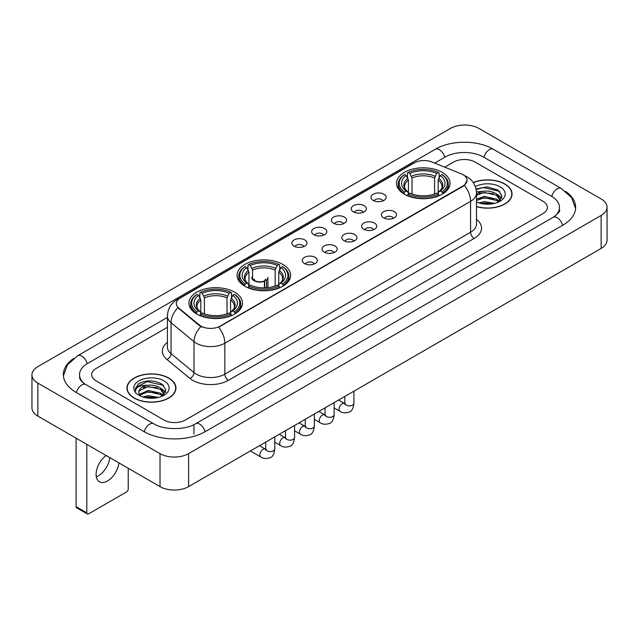 <?xml version="1.0" encoding="UTF-8"?>
<svg xmlns="http://www.w3.org/2000/svg" width="639" height="639" viewBox="0 0 639 639"><rect width="100%" height="100%" fill="white"/><g stroke="black" fill="none" stroke-linecap="round" stroke-linejoin="round"><path stroke-width="0.96" d="M282.781 264.394A26.774 15.456 0 0 0 253.611 261.047A26.774 15.456 0 0 0 237.077 275.321A26.774 15.456 0 0 0 244.921 286.256A26.774 15.456 0 0 0 274.099 289.603A26.774 15.456 0 0 0 290.625 275.321A26.774 15.456 0 0 0 282.781 264.394M234.633 292.191A26.774 15.456 0 0 0 205.462 288.844A26.774 15.456 0 0 0 188.936 303.118A26.774 15.456 0 0 0 196.772 314.053A26.774 15.456 0 0 0 225.95 317.399A26.774 15.456 0 0 0 242.477 303.118A26.774 15.456 0 0 0 234.633 292.191M442.228 172.338A26.774 15.456 0 0 0 413.05 168.992A26.774 15.456 0 0 0 396.523 183.273A26.774 15.456 0 0 0 404.367 194.2A26.774 15.456 0 0 0 433.538 197.547A26.774 15.456 0 0 0 450.064 183.273A26.774 15.456 0 0 0 442.228 172.338M373.216 200.43A7.58 4.377 180 0 1 371.714 199.192A7.58 4.377 180 0 1 374.222 193.753A7.58 4.377 180 0 1 383.935 194.24A7.58 4.377 180 0 1 385.437 199.192A7.58 4.377 180 0 1 373.216 200.43M383.009 200.878A4.545 2.628 0 0 0 381.795 199.6A4.545 2.628 0 0 0 377.314 198.937A4.545 2.628 0 0 0 374.142 200.878M353.431 211.852A7.58 4.377 180 0 1 351.929 210.614A7.58 4.377 180 0 1 354.437 205.175A7.58 4.377 180 0 1 364.15 205.662A7.58 4.377 180 0 1 365.652 210.614A7.58 4.377 180 0 1 353.431 211.852M363.224 212.308A4.545 2.628 0 0 0 362.001 211.03A4.545 2.628 0 0 0 357.528 210.359A4.545 2.628 0 0 0 354.357 212.308M333.646 223.275A7.58 4.377 180 0 1 332.144 222.037A7.58 4.377 180 0 1 334.652 216.605A7.58 4.377 180 0 1 344.357 217.092A7.58 4.377 180 0 1 345.867 222.037A7.58 4.377 180 0 1 333.646 223.275M343.439 223.73A4.545 2.628 0 0 0 342.216 222.452A4.545 2.628 0 0 0 337.735 221.789A4.545 2.628 0 0 0 334.564 223.73M313.853 234.697A7.58 4.377 180 0 1 312.351 233.459A7.58 4.377 180 0 1 314.859 228.027A7.58 4.377 180 0 1 324.572 228.514A7.58 4.377 180 0 1 326.074 233.459A7.58 4.377 180 0 1 313.853 234.697M323.646 235.152A4.545 2.628 0 0 0 322.431 233.874A4.545 2.628 0 0 0 317.95 233.211A4.545 2.628 0 0 0 314.779 235.152M294.068 246.127A7.58 4.377 180 0 1 292.566 244.889A7.58 4.377 180 0 1 295.074 239.449A7.58 4.377 180 0 1 304.787 239.937A7.58 4.377 180 0 1 306.289 244.889A7.58 4.377 180 0 1 294.068 246.127M303.86 246.574A4.545 2.628 0 0 0 302.638 245.296A4.545 2.628 0 0 0 298.165 244.633A4.545 2.628 0 0 0 294.994 246.574M383.616 217.851A7.58 4.377 180 0 1 382.106 216.613A7.58 4.377 180 0 1 384.622 211.182A7.58 4.377 180 0 1 394.327 211.669A7.58 4.377 180 0 1 395.829 216.613A7.58 4.377 180 0 1 383.616 217.851M393.408 218.306A4.545 2.628 0 0 0 392.186 217.028A4.545 2.628 0 0 0 387.705 216.365A4.545 2.628 0 0 0 384.534 218.306M363.823 229.273A7.58 4.377 180 0 1 362.321 228.035A7.58 4.377 180 0 1 364.829 222.604A7.58 4.377 180 0 1 374.542 223.091A7.58 4.377 180 0 1 376.044 228.035A7.58 4.377 180 0 1 363.823 229.273M373.615 229.728A4.545 2.628 0 0 0 372.401 228.45A4.545 2.628 0 0 0 367.92 227.788A4.545 2.628 0 0 0 364.749 229.728M344.038 240.703A7.58 4.377 180 0 1 342.536 239.465A7.58 4.377 180 0 1 345.044 234.026A7.58 4.377 180 0 1 354.757 234.513A7.58 4.377 180 0 1 356.258 239.465A7.58 4.377 180 0 1 344.038 240.703M353.83 241.151A4.545 2.628 0 0 0 352.608 239.873A4.545 2.628 0 0 0 348.135 239.21A4.545 2.628 0 0 0 344.964 241.151M324.253 252.125A7.58 4.377 180 0 1 322.751 250.887A7.58 4.377 180 0 1 325.259 245.448A7.58 4.377 180 0 1 334.964 245.935A7.58 4.377 180 0 1 336.465 250.887A7.58 4.377 180 0 1 324.253 252.125M334.045 252.581A4.545 2.628 0 0 0 332.823 251.303A4.545 2.628 0 0 0 328.342 250.632A4.545 2.628 0 0 0 325.171 252.581M304.46 263.548A7.58 4.377 180 0 1 302.958 262.309A7.58 4.377 180 0 1 305.466 256.878A7.58 4.377 180 0 1 315.179 257.365A7.58 4.377 180 0 1 316.68 262.309A7.58 4.377 180 0 1 304.46 263.548M314.252 264.003A4.545 2.628 0 0 0 313.038 262.725A4.545 2.628 0 0 0 308.557 262.062A4.545 2.628 0 0 0 305.386 264.003M461.262 173.848A13.635 7.876 180 0 1 463.083 174.735A13.635 7.876 180 0 1 467.077 180.302A13.635 7.876 180 0 1 463.083 185.869L220.207 326.09A13.635 7.876 180 0 1 199.392 325.043L178.8 308.062A13.635 7.876 180 0 1 176.332 303.549A13.635 7.876 180 0 1 180.326 297.974L414.384 162.841A13.635 7.876 180 0 1 431.852 161.963L461.262 173.848M476.502 206.637A24.498 14.146 0 0 0 512.047 194.016A24.498 14.146 0 0 0 504.874 184.016A24.498 14.146 0 0 0 473.219 182.546M168.776 378.056A24.498 14.146 0 0 0 142.074 374.997A24.498 14.146 0 0 0 126.953 388.065A24.498 14.146 0 0 0 134.126 398.065A24.498 14.146 0 0 0 160.828 401.124A24.498 14.146 0 0 0 175.949 388.065A24.498 14.146 0 0 0 168.776 378.056M467.077 180.302L464.409 185.318L463.083 186.276L218.674 327.192A17.676 10.208 60 0 1 224.848 343.207A20.208 11.662 180 0 1 196.277 343.207A20.208 11.662 180 0 1 194.008 341.649L171.06 322.727A20.208 11.662 180 0 1 167.41 316.041L167.41 346.969A20.208 11.662 0 0 0 171.06 353.663L194.008 372.585A20.208 11.662 0 0 0 196.277 374.142A20.208 11.662 0 0 0 224.848 374.142L470.584 232.269A20.208 11.662 0 0 0 476.502 224.017L476.502 193.09A20.208 11.662 180 0 1 470.584 201.333A17.676 10.208 -120 0 0 464.409 185.318M202.451 327.192L199.392 325.642L177.882 307.726A17.676 11.822 129.5 0 0 171.06 322.727L171.06 353.663A5.048 3.379 -50.5 0 1 166.923 359.461A25.256 14.585 180 0 1 167.41 342.344M163.951 420.023A15.152 8.746 0 0 0 185.382 420.023L542.91 213.602A15.152 8.746 0 0 0 547.351 207.419A15.152 8.746 0 0 0 542.91 201.229L475.049 162.05A15.152 8.746 0 0 0 453.618 162.05L444.744 167.17L453.618 162.05A15.152 8.746 0 0 1 475.049 162.05L542.91 201.229A15.152 8.746 0 0 1 547.351 207.419A15.152 8.746 0 0 1 542.91 213.602L185.382 420.023A15.152 8.746 0 0 1 163.951 420.023L96.09 380.844L163.951 420.023M167.41 327.296L96.09 368.471A15.152 8.746 0 0 0 91.649 374.654A15.152 8.746 0 0 0 96.09 380.844A15.152 8.746 0 0 1 91.649 374.654A15.152 8.746 0 0 1 96.09 368.471L167.41 327.296M476.502 206.477A24.242 14.002 0 0 0 511.799 194.016A24.242 14.002 0 0 0 504.698 184.12A24.242 14.002 0 0 0 473.315 182.682M478.93 202.922L484.282 201.62L494.666 203.362M481.023 203.498L484.282 202.93L492.485 203.817M476.502 199.216L484.282 196.381L496.479 199.136L499.075 201.62M476.502 200.518L484.282 197.691L496.479 200.446L498.404 202.076M476.47 191.956L483.579 191.221A12.628 7.293 0 0 0 476.502 194.607M483.579 191.221C488.42 190.71 492.725 191.604 496.479 193.905L500.177 199.719L500.089 200.678M476.502 195.286L484.282 192.451L496.479 195.214L500.137 200.374M476.502 201.724L477.045 202.22M476.502 201.98A17.676 10.208 0 0 0 500.049 201.229A17.676 10.208 0 0 0 500.049 186.796A17.676 10.208 0 0 0 475.344 186.628M498.612 201.98L502.014 195.997L498.132 190.118L487.206 186.852L476.039 188.976M476.159 189.543L483.388 187.57L499.69 191.365M479.482 193.529L483.388 192.802L493.38 193.649M498.803 195.997L501.607 198.346M479.482 198.769L483.388 198.042L493.38 198.889M498.803 201.237L499.211 201.509M481.359 203.577L492.294 203.849M497.31 194.504L501.767 197.882M497.31 199.743L499.626 201.141M134.302 397.961A24.242 14.002 0 0 0 160.724 400.996A24.242 14.002 0 0 0 175.693 388.065A24.242 14.002 0 0 0 168.592 378.16A24.242 14.002 0 0 0 142.17 375.125A24.242 14.002 0 0 0 127.201 388.065A24.242 14.002 0 0 0 134.302 397.961M142.824 396.971L148.184 395.661L158.56 397.402M144.925 397.546L148.184 396.971L156.387 397.865M162.514 396.02L165.908 390.046L162.034 384.167C153.727 379.878 145.796 379.83 138.256 384.023L135.348 389.351L135.628 391.068C135.787 387.226 139.741 385.293 147.481 385.261A12.628 7.293 0 0 0 138.823 392.186A12.628 7.293 0 0 0 139.438 394.431L148.184 390.429L160.381 393.185L162.977 395.661M139.861 395.126L148.184 391.731L160.381 394.495L162.298 396.116M147.481 385.261C152.322 384.758 156.619 385.652 160.381 387.945L164.079 393.768L163.991 394.726M138.823 392.33L139.254 390.78L148.184 386.499L160.381 389.255L164.039 394.423M139.438 394.431L140.939 396.268M163.951 380.844A17.676 10.208 0 0 0 138.951 380.844A17.676 10.208 0 0 0 138.951 395.277A17.676 10.208 0 0 0 163.951 395.277A17.676 10.208 0 0 0 163.951 380.844M135.348 389.471L135.899 387.314L147.282 381.611L163.592 385.413M143.376 387.577L147.282 386.851L157.282 387.697M162.697 390.046L165.509 392.394M143.376 392.817L147.282 392.09L157.282 392.937M162.697 395.285L163.113 395.549M145.261 397.618L156.196 397.889M161.204 388.552L165.669 391.931M161.204 393.784L163.528 395.19M403.88 193.913L404.599 192.004A24.042 13.882 0 0 1 404.599 174.543L406.252 175.493A21.718 12.54 0 0 0 406.252 191.045L407.89 191.972L408.417 193.921M408.417 193.13L408.417 180.07L406.252 175.493M407.458 177.562L407.458 172.889L408.177 172.474A24.042 13.882 0 0 1 438.418 172.474L436.764 173.433A21.718 12.54 0 0 0 409.823 173.433L411.987 178.009L411.987 193.976M434.6 193.976L434.6 178.009L436.764 173.433M407.458 195.302A25.057 14.465 0 0 0 439.137 195.302L438.418 194.064A24.042 13.882 0 0 1 408.177 194.064L407.458 195.734M439.137 195.734L439.137 195.302M404.599 174.543L403.88 174.95A25.057 14.465 0 0 0 398.241 184.096A25.057 14.465 0 0 0 403.88 193.242M438.418 172.474L439.137 172.889L439.137 177.562M408.177 194.064L409.823 193.106A21.718 12.54 0 0 0 436.764 193.106L438.418 194.064M406.252 191.045L404.599 192.004M409.823 173.433L408.177 172.474M407.89 178.305A19.426 11.214 0 0 0 407.89 191.972L407.978 192.035C405.222 189.368 404.096 187.554 404.607 186.596A18.691 10.791 0 0 1 408.417 180.07M442.707 193.242A25.057 14.465 0 0 0 448.346 184.096A25.057 14.465 0 0 0 442.707 174.95L441.988 174.543A24.042 13.882 0 0 1 441.988 192.004L442.707 193.913M441.988 192.004L440.335 191.045A21.718 12.54 0 0 0 440.335 175.493L441.988 174.543M440.335 175.493L438.178 180.07L438.178 193.13L438.705 191.972L440.335 191.045M438.178 180.07A18.691 10.791 0 0 1 441.988 186.596C442.492 187.562 441.365 189.368 438.61 192.035L438.705 191.972A19.426 11.214 0 0 0 438.705 178.305M438.178 193.921L438.178 193.13M244.441 285.968L245.16 284.051A24.042 13.882 0 0 1 245.16 266.591L246.814 267.549A21.718 12.54 0 0 0 246.814 283.101L248.443 284.028L248.97 285.976M248.97 285.178L248.97 272.126L246.814 267.549M248.012 269.618L248.012 264.937L248.731 264.53A24.042 13.882 0 0 1 278.971 264.53L277.318 265.489A21.718 12.54 0 0 0 250.384 265.489L252.541 270.065L252.541 278.58M275.161 286.032L275.161 270.065L277.318 265.489M248.012 287.358A25.057 14.465 0 0 0 279.69 287.358L278.971 286.112A24.042 13.882 0 0 1 248.731 286.112L248.012 287.782M279.69 287.782L279.69 287.358M245.16 266.591L244.441 267.006A25.057 14.465 0 0 0 238.794 276.152A25.057 14.465 0 0 0 244.441 285.29M278.971 264.53L279.69 264.937L279.69 269.618M248.731 286.112L250.384 285.162A21.718 12.54 0 0 0 277.318 285.162L278.971 286.112M246.814 283.101L245.16 284.051M250.384 265.489L248.731 264.53M248.443 270.361A19.426 11.214 0 0 0 248.443 284.028L248.539 284.091C245.775 281.416 244.649 279.61 245.16 278.652A18.691 10.791 0 0 1 248.97 272.126M283.261 285.29A25.057 14.465 0 0 0 288.908 276.152A25.057 14.465 0 0 0 283.261 267.006L282.542 266.591A24.042 13.882 0 0 1 282.542 284.051L283.261 285.968M282.542 284.051L280.888 283.101A21.718 12.54 0 0 0 280.888 267.549L282.542 266.591M280.888 267.549L278.732 272.126L278.732 285.178L279.259 284.028L280.888 283.101M278.732 272.126A18.691 10.791 0 0 1 282.542 278.652C283.053 279.61 281.927 281.424 279.171 284.091L279.259 284.028A19.426 11.214 0 0 0 279.259 270.361M278.732 285.976L278.732 285.178M196.293 313.765L197.012 311.848A24.042 13.882 0 0 1 197.012 294.387L198.665 295.346A21.718 12.54 0 0 0 198.665 310.897L200.295 311.824L200.822 313.773M200.822 312.982L200.822 299.923L198.665 295.346M199.863 297.415L199.863 292.742L200.582 292.327A24.042 13.882 0 0 1 230.823 292.327L229.177 293.285A21.718 12.54 0 0 0 202.236 293.285L204.4 297.862L204.4 313.829M227.013 313.829L227.013 297.862L229.177 293.285M199.863 315.155A25.057 14.465 0 0 0 231.542 315.155L230.823 313.917A24.042 13.882 0 0 1 200.582 313.917L199.863 315.578M231.542 315.578L231.542 315.155M197.012 294.387L196.293 294.803A25.057 14.465 0 0 0 190.654 303.948A25.057 14.465 0 0 0 196.293 313.094M230.823 292.327L231.542 292.742L231.542 297.415M200.582 313.917L202.236 312.958A21.718 12.54 0 0 0 229.177 312.958L230.823 313.917M198.665 310.897L197.012 311.848M202.236 293.285L200.582 292.327M200.295 298.157A19.426 11.214 0 0 0 200.295 311.824L200.39 311.888C197.627 309.22 196.5 307.407 197.012 306.448A18.691 10.791 0 0 1 200.822 299.923M235.12 313.094A25.057 14.465 0 0 0 240.759 303.948A25.057 14.465 0 0 0 235.12 294.803L234.401 294.387A24.042 13.882 0 0 1 234.401 311.848L235.12 313.765M234.401 311.848L232.748 310.897A21.718 12.54 0 0 0 232.748 295.346L234.401 294.387M232.748 295.346L230.583 299.923L230.583 312.982L231.11 311.824L232.748 310.897M230.583 299.923A18.691 10.791 0 0 1 234.393 306.448C234.904 307.407 233.778 309.22 231.022 311.888L231.11 311.824A19.426 11.214 0 0 0 231.11 298.157M230.583 313.773L230.583 312.982M267.933 287.638L267.933 277.43A8.083 4.665 180 0 1 266.535 280.05L266.535 287.766M251.766 277.43A8.083 4.665 0 0 0 254.138 280.729A8.083 4.665 0 0 0 264.394 281.288L264.394 287.862M264.706 287.854L264.706 280.641A5.559 3.211 0 0 0 265.409 279.075M252.541 276.272A7.58 4.377 -0 0 0 254.498 280.521A7.58 4.377 -0 0 0 264.027 281.08L264.394 281.288M264.706 280.641L266.535 280.05M254.298 279.075A5.559 3.211 0 0 0 255.32 280.936M109.796 457.636A16.167 9.329 -60 0 1 98.454 475.751A16.167 9.329 -60 0 1 96.289 476.758M106.106 455.503A16.167 9.329 120 0 0 96.705 469.737A16.167 9.329 120 0 0 99.436 481.782A16.167 9.329 120 0 0 107.52 480.983A16.167 9.329 120 0 0 118.862 462.868M86.8 512.821A2.524 1.462 120 0 0 87.327 513.98L76.608 507.789A2.524 1.462 -60 0 1 76.089 506.639L86.8 512.821L86.8 444.361M76.089 438.17L76.089 506.639M87.327 513.98A2.524 1.462 120 0 0 88.589 513.852L126.45 491.998A2.524 1.462 120 0 0 128.231 488.899L128.231 468.275M554.436 216.541A27.277 15.751 0 0 0 559.476 207.419A27.277 15.751 0 0 0 551.481 196.285L483.619 157.106A27.277 15.751 0 0 0 445.048 157.106L434.664 163.097M167.41 317.391L87.519 363.519A27.277 15.751 0 0 0 79.524 374.654A27.277 15.751 0 0 0 84.564 383.775M160.022 453.634A20.208 11.662 0 0 0 188.593 453.634L601.131 215.463A20.208 11.662 0 0 0 607.05 207.212A20.208 11.662 0 0 0 601.131 198.961L478.978 128.439A20.208 11.662 0 0 0 450.407 128.439L37.869 366.618A20.208 11.662 0 0 0 31.95 374.861A20.208 11.662 0 0 0 37.869 383.112L160.022 453.634L160.022 486.63A20.208 11.662 0 0 0 188.593 486.63L601.131 248.459A20.208 11.662 0 0 0 607.05 240.208L607.05 207.212M31.95 374.861L31.95 407.858A20.208 11.662 0 0 0 37.869 416.109L160.022 486.63M73.405 358.615A43.444 25.081 0 0 0 63.365 374.654A43.444 25.081 0 0 0 76.089 392.394L143.951 431.573A43.444 25.081 0 0 0 205.383 431.573L562.911 225.152A43.444 25.081 0 0 0 575.635 207.419A43.444 25.081 0 0 0 565.595 191.38M178.8 308.062L178.8 308.661M199.392 325.043L199.392 325.642M220.207 326.09L220.207 326.497M463.083 185.869L463.083 186.276M228.419 380.325A5.048 2.915 60 0 1 224.848 374.142L224.848 343.207L470.584 201.333L470.584 232.269A5.048 2.915 60 0 0 474.154 238.451L228.419 380.325A25.256 14.585 180 0 1 192.706 380.325A25.256 14.585 180 0 1 189.871 378.384L166.923 359.461M476.502 193.09C476.159 185.821 472.964 180.374 466.925 176.747L464.369 175.501A17.676 8.283 112 0 0 464.138 175.413M178.824 299.012A17.676 10.208 -120 0 0 176.987 299.699C170.948 303.325 167.753 308.773 167.41 316.041M176.987 299.699L412.898 163.496A17.676 10.208 60 0 1 414.24 162.929M200.902 326.577A17.676 11.822 129.5 0 0 194.008 341.649L194.008 372.585A5.048 3.379 -50.5 0 1 189.871 378.384M476.502 219.393A25.256 14.585 180 0 1 474.154 238.451M434.6 178.009A18.691 10.791 0 0 0 411.987 178.009M435.127 176.244A19.426 11.214 0 0 0 411.46 176.244M275.161 270.065A18.691 10.791 0 0 0 252.541 270.065M275.689 268.3A19.426 11.214 0 0 0 252.014 268.3M227.013 297.862A18.691 10.791 0 0 0 204.4 297.862M227.54 296.097A19.426 11.214 0 0 0 203.873 296.097M353.942 391.172L353.942 403.241A4.545 2.628 180 0 1 352.401 405.206A4.545 2.628 180 0 1 346.178 405.094A4.545 2.628 180 0 1 344.852 403.241L344.701 404.223L345.108 403.888M353.942 403.241C353.319 408.521 351.682 411.468 349.038 412.083C345.284 413.249 342.264 412.986 339.98 411.3A4.545 2.628 -60 0 1 339.285 407.658A4.545 2.628 -60 0 1 342.248 403.648A4.545 2.628 -60 0 1 342.456 403.544A4.545 2.628 -60 0 1 344.525 403.425L345.451 403.792M334.157 402.594L334.157 414.663A4.545 2.628 180 0 1 332.615 416.636A4.545 2.628 180 0 1 326.393 416.516A4.545 2.628 180 0 1 325.059 414.663L324.916 415.646L325.323 415.31M334.157 414.663C333.534 419.943 331.897 422.89 329.253 423.513C325.499 424.671 322.479 424.408 320.195 422.722A4.545 2.628 -60 0 1 319.492 419.08A4.545 2.628 -60 0 1 322.463 415.078A4.545 2.628 -60 0 1 322.663 414.967A4.545 2.628 -60 0 1 324.74 414.855L325.658 415.214M314.364 414.016L314.364 426.085A4.545 2.628 180 0 1 312.83 428.058A4.545 2.628 180 0 1 306.608 427.946A4.545 2.628 180 0 1 305.274 426.085L305.13 427.068L305.538 426.732M314.364 426.085C313.741 431.365 312.112 434.312 309.46 434.935C305.706 436.094 302.686 435.838 300.402 434.153A4.545 2.628 -60 0 1 299.707 430.51A4.545 2.628 -60 0 1 302.678 426.501A4.545 2.628 -60 0 1 302.878 426.389A4.545 2.628 -60 0 1 304.947 426.277L305.873 426.636M294.579 425.438L294.579 437.515A4.545 2.628 180 0 1 293.037 439.48A4.545 2.628 180 0 1 286.815 439.368A4.545 2.628 180 0 1 285.489 437.515L285.337 438.498L285.745 438.154M294.579 437.515C293.956 442.795 292.319 445.742 289.675 446.357C285.921 447.524 282.901 447.26 280.617 445.575A4.545 2.628 -60 0 1 279.922 441.932A4.545 2.628 -60 0 1 282.893 437.923A4.545 2.628 -60 0 1 283.093 437.819A4.545 2.628 -60 0 1 285.162 437.699L286.088 438.066M274.794 436.868L274.794 448.937A4.545 2.628 180 0 1 273.252 450.902A4.545 2.628 180 0 1 267.03 450.791A4.545 2.628 180 0 1 265.696 448.937L265.552 449.92L265.96 449.584M274.794 448.937C274.171 454.217 272.534 457.165 269.89 457.78C266.136 458.946 263.116 458.682 260.832 456.997A4.545 2.628 -60 0 1 260.129 453.355A4.545 2.628 -60 0 1 263.1 449.353A4.545 2.628 -60 0 1 263.308 449.241A4.545 2.628 -60 0 1 265.377 449.121L266.295 449.489M205.079 431.748A8.083 4.665 -120 0 0 199.672 424.144A8.083 4.665 -120 0 0 195.63 423.745C185.685 430.175 163.64 430.175 153.703 423.745L85.842 384.566C85.035 384.271 81.097 381.587 79.859 378.743L79.524 377.13M144.254 431.748A8.083 4.665 -60 0 1 149.662 424.144A8.083 4.665 -60 0 1 153.703 423.745M76.392 392.57A8.083 4.665 -60 0 1 81.8 384.966A8.083 4.665 -60 0 1 85.842 384.566M63.405 375.796L67.43 364.805L77.758 355.699A8.083 4.665 60 0 1 81.8 356.099A8.083 4.665 60 0 1 87.216 363.703M77.758 355.699L435.295 149.278A8.083 4.665 60 0 1 439.328 149.678A8.083 4.665 60 0 1 444.744 157.282M435.295 149.278C451.054 139.901 477.613 139.901 493.38 149.278A8.083 4.665 120 0 0 489.338 149.678A8.083 4.665 120 0 0 483.923 157.282M575.595 208.554L571.57 197.563L561.242 188.457A8.083 4.665 120 0 0 557.2 188.856A8.083 4.665 120 0 0 551.784 196.461M562.608 225.327A8.083 4.665 -120 0 0 557.2 217.731A8.083 4.665 -120 0 0 553.158 217.332L195.63 423.745M188.593 486.63L188.593 453.634M37.869 416.109L37.869 383.112M601.131 248.459L601.131 215.463M193.952 434.049L193.952 424.975M412.898 163.496L416.141 161.987M511.799 196.037L511.799 194.016M500.177 200.582L500.177 199.719M175.693 390.086L175.693 388.065M164.079 394.63L164.079 393.768M127.201 390.086L127.201 388.065M398.241 188.721L398.241 184.096M448.346 188.721L448.346 184.096M238.794 280.769L238.794 276.152M288.908 280.769L288.908 276.152M190.654 308.565L190.654 303.948M240.759 308.565L240.759 303.948M339.98 411.3L334.157 407.938M344.852 396.42L344.852 403.241M344.525 403.425L338.614 400.014M320.195 422.722L314.364 419.36M325.059 407.842L325.059 414.663M324.74 414.855L318.829 411.444M300.402 434.153L294.579 430.79M305.274 419.264L305.274 426.085M304.947 426.277L299.044 422.866M280.617 445.575L274.794 442.212M285.489 430.694L285.489 437.515M285.162 437.699L279.259 434.288M260.832 456.997L250.376 450.966M265.696 442.116L265.696 448.937M265.377 449.121L259.466 445.71M559.476 209.896C560.603 210.71 558.494 213.186 553.158 217.332M493.38 149.278L561.242 188.457"/></g></svg>
